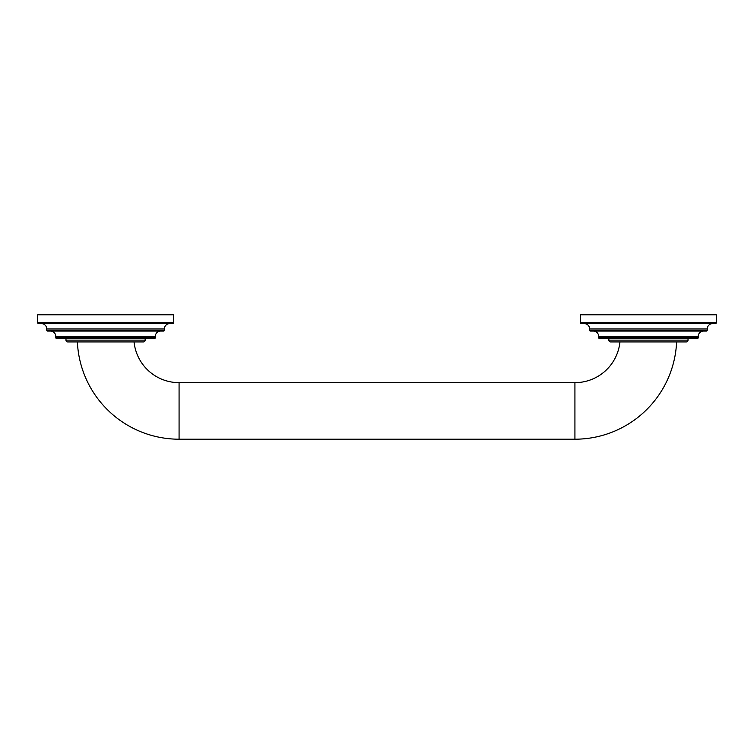 <?xml version="1.0" encoding="UTF-8"?>
<svg xmlns="http://www.w3.org/2000/svg" width="754" height="754" viewBox="0 0 754 754"><rect width="100%" height="100%" fill="white"/><g stroke="black" fill="none" stroke-linecap="round" stroke-linejoin="round"><path stroke-width="1.13" d="M580.58 314.795L716.3 314.795L716.3 322.712L580.58 322.712L580.58 314.795L716.3 314.795L716.3 322.712A0.905 0.905 0 0 1 715.395 323.617L581.485 323.617A0.905 0.905 0 0 1 580.58 322.712L716.3 322.712A0.905 0.905 0 0 1 715.395 323.617L581.485 323.617A0.905 0.905 0 0 1 580.58 322.712L580.58 314.795M589.628 328.951A5.335 5.335 0 0 0 584.293 323.617A5.335 5.335 0 0 1 589.628 328.951L589.628 330.177A0.905 0.905 0 0 0 590.533 331.081L706.347 331.081A0.905 0.905 0 0 0 707.252 330.177L707.252 328.951L707.252 330.177A0.905 0.905 0 0 1 706.347 331.081L590.533 331.081A0.905 0.905 0 0 1 589.628 330.177L707.252 330.177L589.628 330.177L589.628 328.951L707.252 328.951A5.335 5.335 0 0 1 712.587 323.617A5.335 5.335 0 0 0 707.252 328.951L589.628 328.951M598.676 336.416A5.335 5.335 0 0 0 593.341 331.081A5.335 5.335 0 0 1 598.676 336.416L598.676 337.641A0.905 0.905 0 0 0 599.581 338.546L697.299 338.546A0.905 0.905 0 0 0 698.204 337.641L698.204 336.416L698.204 337.641A0.905 0.905 0 0 1 697.299 338.546L599.581 338.546A0.905 0.905 0 0 1 598.676 337.641L698.204 337.641L598.676 337.641L598.676 336.416L698.204 336.416A5.335 5.335 0 0 1 703.539 331.081A5.335 5.335 0 0 0 698.204 336.416L598.676 336.416M608.855 338.546L608.855 340.129L608.855 338.546M688.025 340.129L688.025 338.546L688.025 340.129L608.855 340.129L688.025 340.129A1.81 1.81 0 0 1 686.215 341.939L610.665 341.939A1.81 1.81 0 0 1 608.855 340.129A1.81 1.81 0 0 0 610.665 341.939L686.215 341.939A1.81 1.81 0 0 0 688.025 340.129M676.611 341.939A101.79 101.79 0 0 1 574.925 439.205L574.925 382.655A45.24 45.24 0 0 0 619.939 341.939A45.24 45.24 0 0 1 574.925 382.655L179.075 382.655A45.24 45.24 0 0 1 134.061 341.939A45.24 45.24 0 0 0 179.075 382.655L179.075 439.205L574.925 439.205A101.79 101.79 0 0 0 676.611 341.939M77.389 341.939A101.79 101.79 0 0 0 179.075 439.205A101.79 101.79 0 0 1 77.389 341.939M67.785 341.939L143.335 341.939A1.81 1.81 0 0 0 145.145 340.129A1.81 1.81 0 0 1 143.335 341.939L67.785 341.939A1.81 1.81 0 0 1 65.975 340.129A1.81 1.81 0 0 0 67.785 341.939M65.975 340.129L145.145 340.129L65.975 340.129L65.975 338.546L65.975 340.129M145.145 338.546L145.145 340.129L145.145 338.546M56.701 338.546L154.419 338.546A0.905 0.905 0 0 0 155.324 337.641A0.905 0.905 0 0 1 154.419 338.546L56.701 338.546A0.905 0.905 0 0 1 55.796 337.641A0.905 0.905 0 0 0 56.701 338.546M55.796 337.641L155.324 337.641L55.796 337.641L55.796 336.416L155.324 336.416L155.324 337.641L155.324 336.416A5.335 5.335 0 0 1 160.659 331.081A5.335 5.335 0 0 0 155.324 336.416L55.796 336.416L55.796 337.641M55.796 336.416A5.335 5.335 0 0 0 50.461 331.081A5.335 5.335 0 0 1 55.796 336.416M47.653 331.081L163.467 331.081A0.905 0.905 0 0 0 164.372 330.177A0.905 0.905 0 0 1 163.467 331.081L47.653 331.081A0.905 0.905 0 0 1 46.748 330.177A0.905 0.905 0 0 0 47.653 331.081M46.748 330.177L164.372 330.177L46.748 330.177L46.748 328.951L164.372 328.951L164.372 330.177L164.372 328.951A5.335 5.335 0 0 1 169.707 323.617A5.335 5.335 0 0 0 164.372 328.951L46.748 328.951L46.748 330.177M46.748 328.951A5.335 5.335 0 0 0 41.413 323.617A5.335 5.335 0 0 1 46.748 328.951M38.605 323.617L172.515 323.617L38.605 323.617A0.905 0.905 0 0 1 37.7 322.712L173.42 322.712A0.905 0.905 0 0 1 172.515 323.617A0.905 0.905 0 0 0 173.42 322.712L173.42 314.795L173.42 322.712L37.7 322.712A0.905 0.905 0 0 0 38.605 323.617M37.7 314.795L37.7 322.712L37.7 314.795L173.42 314.795L37.7 314.795M179.075 439.205L179.075 382.655L574.925 382.655L574.925 439.205L179.075 439.205"/></g></svg>
